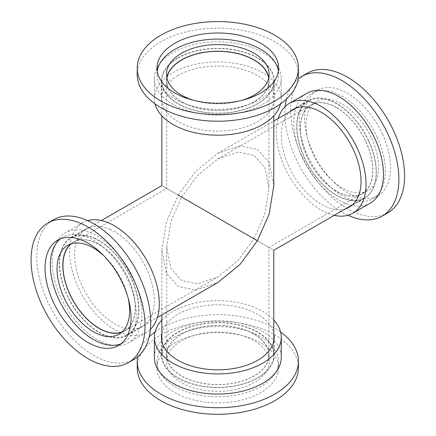 <?xml version="1.0" encoding="UTF-8"?>
<svg xmlns="http://www.w3.org/2000/svg" width="436" height="436" viewBox="0 0 436 436"><rect width="100%" height="100%" fill="white"/><g stroke="black" fill="none" stroke-linecap="round" stroke-linejoin="round"><path stroke-width="0.33" stroke-dasharray="2.18 1.64" d="M181.676 197.072C162.176 185.812 162.176 185.812 181.676 197.072C162.176 185.812 162.176 185.812 181.676 197.072L170.907 221.581L166.699 247.457L170.907 268.472L181.676 280.55L197.519 283.836L217.82 276.969L238.121 260.39L253.965 238.808L181.676 197.072L197.519 175.49L217.82 158.917L238.121 152.05L253.965 155.336L264.734 167.413L268.941 188.428L264.734 214.299L253.965 238.808L181.676 197.072M122.069 331.976A51.121 29.512 -120 0 0 124.647 330.761A51.121 29.512 -120 0 0 132.484 289.798A51.121 29.512 -120 0 0 99.092 244.749A51.121 29.512 -120 0 0 73.531 242.22A51.121 29.512 -120 0 0 71.188 243.844M253.965 334.172A51.121 29.512 0 0 0 198.26 327.774A51.121 29.512 0 0 0 166.699 355.04A51.121 29.512 0 0 0 181.676 375.908A51.121 29.512 0 0 0 237.38 382.307A51.121 29.512 0 0 0 268.941 355.04A51.121 29.512 0 0 0 253.965 334.172M336.548 107.654A51.121 29.512 -120 0 0 310.993 105.125A51.121 29.512 -120 0 0 303.156 146.087A51.121 29.512 -120 0 0 336.548 191.132A51.121 29.512 -120 0 0 362.109 193.666A51.121 29.512 -120 0 0 369.946 152.704A51.121 29.512 -120 0 0 336.548 107.654M166.939 78A51.121 29.512 0 0 0 166.699 80.845A51.121 29.512 0 0 0 181.676 101.713A51.121 29.512 0 0 0 237.38 108.112A51.121 29.512 0 0 0 268.941 80.845A51.121 29.512 0 0 0 268.701 78M99.092 332.188A55.972 32.313 -120 0 0 127.072 334.962A55.972 32.313 -120 0 0 135.656 290.109A55.972 32.313 -120 0 0 99.092 240.792A55.972 32.313 -120 0 0 71.106 238.018A55.972 32.313 -120 0 0 62.528 282.866A55.972 32.313 -120 0 0 99.092 332.188M257.398 240.792C278.746 253.12 278.746 253.12 257.398 240.792L178.242 195.094C156.895 182.766 156.895 182.766 178.242 195.094L166.454 221.929L161.849 250.259L166.454 273.268L178.242 286.49L195.59 290.087L217.82 282.572M178.242 377.892A55.972 32.313 0 0 0 239.239 384.895A55.972 32.313 0 0 0 273.792 355.04A55.972 32.313 0 0 0 257.398 332.188A55.972 32.313 0 0 0 196.402 325.185A55.972 32.313 0 0 0 161.849 355.04A55.972 32.313 0 0 0 178.242 377.892M336.548 195.094A55.972 32.313 -120 0 0 364.534 197.862A55.972 32.313 -120 0 0 373.112 153.014A55.972 32.313 -120 0 0 336.548 103.692A55.972 32.313 -120 0 0 308.568 100.923A55.972 32.313 -120 0 0 299.984 145.771A55.972 32.313 -120 0 0 336.548 195.094M178.242 195.094L195.59 171.462L217.82 153.314L240.051 145.793L257.398 149.39L269.186 162.617L273.792 185.627M178.242 103.692A55.972 32.313 0 0 0 239.239 110.695A55.972 32.313 0 0 0 273.792 80.845A55.972 32.313 0 0 0 257.398 57.993A55.972 32.313 0 0 0 196.402 50.99A55.972 32.313 0 0 0 161.849 80.845A55.972 32.313 0 0 0 178.242 103.692M253.965 238.808C273.465 250.068 273.465 250.068 253.965 238.814C273.465 250.068 273.465 250.068 253.965 238.814M371.641 138.37A51.306 29.621 60 0 1 367.957 190.505A51.306 29.621 60 0 1 312.966 153.777A51.306 29.621 60 0 1 316.65 101.643A51.306 29.621 60 0 1 371.641 138.37M365.891 141.689A51.306 29.621 60 0 1 362.202 193.824A51.306 29.621 60 0 1 307.211 157.096A51.306 29.621 60 0 1 310.895 104.962A51.306 29.621 60 0 1 365.891 141.689M368.769 140.932A56.342 32.531 60 0 1 364.719 198.189A56.342 32.531 60 0 1 304.333 157.854A56.342 32.531 60 0 1 308.377 100.596A56.342 32.531 60 0 1 368.769 140.932M345.944 208.599A56.342 32.531 60 0 1 288.975 166.721A56.342 32.531 60 0 1 289.973 111.654M334.254 215.346A63.433 36.624 60 0 1 284.921 167.784A63.433 36.624 60 0 1 278.282 118.407M370.344 203.127A63.433 36.624 60 0 1 302.355 157.718A63.433 36.624 60 0 1 306.911 93.26M347.977 215.27A80.595 46.532 60 0 1 295.793 158.415A80.595 46.532 60 0 1 285.215 106.558M286.43 99.103A80.595 46.532 60 0 1 298.082 78.921M387.877 212.823A80.595 46.532 60 0 1 301.494 155.129A80.595 46.532 60 0 1 307.282 73.226M382.356 133.896A60.822 35.114 60 0 1 377.99 195.699A60.822 35.114 60 0 1 312.797 152.159A60.822 35.114 60 0 1 317.168 90.356A60.822 35.114 60 0 1 382.356 133.896M377.08 136.942A60.822 35.114 60 0 1 372.715 198.745A60.822 35.114 60 0 1 307.522 155.205A60.822 35.114 60 0 1 311.893 93.402A60.822 35.114 60 0 1 377.08 136.942M193.671 100.335A51.306 29.621 0 0 0 241.969 100.335M166.835 77.521A51.306 29.621 0 0 0 166.514 80.845A51.306 29.621 0 0 0 198.184 108.21A51.306 29.621 0 0 0 254.101 101.79A51.306 29.621 0 0 0 269.126 80.845A51.306 29.621 0 0 0 268.805 77.521M177.981 57.841A56.342 32.531 0 0 0 161.478 80.845A56.342 32.531 0 0 0 196.26 110.897A56.342 32.531 0 0 0 257.66 103.844A56.342 32.531 0 0 0 274.162 80.845A56.342 32.531 0 0 0 239.38 50.789A56.342 32.531 0 0 0 177.981 57.841M177.981 75.575A56.342 32.531 0 0 0 161.478 98.574A56.342 32.531 0 0 0 196.26 128.625A56.342 32.531 0 0 0 257.66 121.579A56.342 32.531 0 0 0 274.162 98.574A56.342 32.531 0 0 0 239.38 68.523A56.342 32.531 0 0 0 177.981 75.575M280.582 103.882A63.433 36.624 0 0 0 281.253 98.574A63.433 36.624 0 0 0 242.094 64.741A63.433 36.624 0 0 0 172.967 72.676A63.433 36.624 0 0 0 154.388 98.574A63.433 36.624 0 0 0 155.058 103.882M262.674 104.34A63.433 36.624 0 0 0 281.253 78.442A63.433 36.624 0 0 0 242.094 44.608A63.433 36.624 0 0 0 172.967 52.549A63.433 36.624 0 0 0 154.388 78.442A63.433 36.624 0 0 0 193.546 112.281A63.433 36.624 0 0 0 262.674 104.34M298.415 74.687A80.595 46.532 0 0 0 248.662 31.697A80.595 46.532 0 0 0 160.83 41.785A80.595 46.532 0 0 0 137.226 74.687M157.227 71.155A60.822 35.114 0 0 0 156.998 74.202A60.822 35.114 0 0 0 194.543 106.646A60.822 35.114 0 0 0 260.826 99.032A60.822 35.114 0 0 0 278.642 74.202A60.822 35.114 0 0 0 278.413 71.155M121.704 332.303A51.306 29.621 -120 0 0 124.745 330.924A51.306 29.621 -120 0 0 131.841 287.384A51.306 29.621 -120 0 0 95.337 242.656A51.306 29.621 -120 0 0 73.439 242.056A51.306 29.621 -120 0 0 70.725 243.996M94.972 238.356A56.342 32.531 -120 0 0 70.921 237.696A56.342 32.531 -120 0 0 63.122 285.504A56.342 32.531 -120 0 0 103.212 334.625A56.342 32.531 -120 0 0 127.263 335.284A56.342 32.531 -120 0 0 135.056 287.477A56.342 32.531 -120 0 0 94.972 238.356M110.324 229.489A56.342 32.531 -120 0 0 86.274 228.829A56.342 32.531 -120 0 0 78.475 276.642A56.342 32.531 -120 0 0 118.565 325.763A56.342 32.531 -120 0 0 142.616 326.417A56.342 32.531 -120 0 0 150.415 278.609A56.342 32.531 -120 0 0 110.324 229.489M87.663 220.616A63.433 36.624 -120 0 0 82.731 222.692A63.433 36.624 -120 0 0 73.951 276.517A63.433 36.624 -120 0 0 119.083 331.818A63.433 36.624 -120 0 0 146.164 332.559A63.433 36.624 -120 0 0 150.425 329.327M101.653 341.884A63.433 36.624 -120 0 0 128.729 342.625A63.433 36.624 -120 0 0 137.509 288.796A63.433 36.624 -120 0 0 92.372 233.494A63.433 36.624 -120 0 0 65.296 232.753A63.433 36.624 -120 0 0 56.517 286.583A63.433 36.624 -120 0 0 101.653 341.884M53.465 219.766A80.595 46.532 -120 0 0 42.308 288.158A80.595 46.532 -120 0 0 99.653 358.425A80.595 46.532 -120 0 0 134.059 359.368M120.995 343.808A60.822 35.114 -120 0 0 123.748 342.483A60.822 35.114 -120 0 0 132.168 290.872A60.822 35.114 -120 0 0 88.889 237.849A60.822 35.114 -120 0 0 62.926 237.14A60.822 35.114 -120 0 0 60.402 238.863M128.048 297.657A51.306 29.621 -120 0 0 103.899 255.828M268.652 365.69A51.306 29.621 180 0 1 214.343 391.234A51.306 29.621 180 0 1 166.514 361.684A51.306 29.621 180 0 1 166.988 357.673A51.306 29.621 180 0 1 221.297 332.128A51.306 29.621 180 0 1 269.126 361.684A51.306 29.621 180 0 1 268.652 365.69M268.652 359.046A51.306 29.621 180 0 1 214.343 384.596A51.306 29.621 180 0 1 166.514 355.04A51.306 29.621 180 0 1 166.988 351.035A51.306 29.621 180 0 1 221.297 325.485A51.306 29.621 180 0 1 269.126 355.04A51.306 29.621 180 0 1 268.652 359.046M273.645 359.438A56.342 32.531 180 0 1 214 387.495A56.342 32.531 180 0 1 161.478 355.04A56.342 32.531 180 0 1 161.996 350.642A56.342 32.531 180 0 1 221.641 322.586A56.342 32.531 180 0 1 274.162 355.04A56.342 32.531 180 0 1 273.645 359.438M161.849 333.573A56.342 32.531 180 0 1 161.996 332.908A56.342 32.531 180 0 1 218.398 304.78A56.342 32.531 180 0 1 273.792 333.573M161.849 320.073A63.433 36.624 180 0 1 217.82 300.687A63.433 36.624 180 0 1 273.792 320.073M154.388 357.438A63.433 36.624 180 0 1 154.971 352.484A63.433 36.624 180 0 1 222.12 320.901A63.433 36.624 180 0 1 281.253 357.438M137.558 356.959A80.595 46.532 180 0 1 137.967 354.899A80.595 46.532 180 0 1 149.21 336.777M155.058 332.003A80.595 46.532 180 0 1 280.582 332.003M137.226 367.777A80.595 46.532 180 0 1 137.967 361.482A80.595 46.532 180 0 1 223.281 321.348A80.595 46.532 180 0 1 298.415 367.777M278.081 372.524A60.822 35.114 180 0 1 213.7 402.81A60.822 35.114 180 0 1 156.998 367.777A60.822 35.114 180 0 1 157.56 363.025A60.822 35.114 180 0 1 221.94 332.739A60.822 35.114 180 0 1 278.642 367.777A60.822 35.114 180 0 1 278.081 372.524M278.081 366.431A60.822 35.114 180 0 1 213.7 396.716A60.822 35.114 180 0 1 156.998 361.684A60.822 35.114 180 0 1 157.56 356.931A60.822 35.114 180 0 1 221.94 326.646A60.822 35.114 180 0 1 278.642 361.684A60.822 35.114 180 0 1 278.081 366.431M73.531 242.22L166.699 188.428L166.699 80.845M166.699 247.457L166.699 355.04M217.82 158.917L310.993 105.125M127.072 334.962L157.358 317.479M273.792 341.045L273.792 355.04M352.419 204.86L364.534 197.862M273.792 80.845L273.792 115.807M161.849 80.845L161.849 115.807M217.82 153.314L273.792 121.001M296.447 107.921L308.568 100.923M161.849 250.259L161.849 314.885M161.849 341.045L161.849 355.04M71.106 238.018L101.386 220.534M268.941 80.845L268.941 188.428M268.941 355.04L268.941 247.457L362.109 193.666M124.647 330.761L217.82 276.969M362.202 193.824L367.957 190.505M349.367 207.051L364.719 198.189M372.715 198.745L377.99 195.699M311.893 93.402L317.168 90.356M293.025 109.463L308.377 100.596M310.895 104.962L316.65 101.643M166.514 80.845L166.514 74.202M161.478 98.574L161.478 80.845M281.253 98.574L281.253 78.442M156.998 74.202L156.998 68.109M278.642 74.202L278.642 68.109M154.388 98.574L154.388 78.442M274.162 98.574L274.162 80.845M269.126 80.845L269.126 74.202M73.439 242.056L67.684 245.381M86.274 228.829L70.921 237.696M146.164 332.559L128.729 342.625M62.926 237.14L57.65 240.187M123.748 342.483L118.472 345.53M82.731 222.692L65.296 232.753M142.616 326.417L127.263 335.284M124.745 330.924L118.99 334.243M166.514 355.04L166.514 361.684M161.478 337.306L161.478 355.04M156.998 361.684L156.998 367.777M278.642 361.684L278.642 367.777M274.162 337.306L274.162 355.04M269.126 355.04L269.126 361.684"/><path stroke-width="0.65" d="M71.188 243.844A51.121 29.512 -120 0 0 66.397 285.427A51.121 29.512 -120 0 0 99.092 328.226A51.121 29.512 -120 0 0 122.069 331.976M268.701 78A51.121 29.512 0 0 0 253.965 59.972A51.121 29.512 0 0 0 200.555 53.061A51.121 29.512 0 0 0 166.939 78M157.358 317.479L217.82 282.572L240.051 264.418L257.398 240.792L178.242 195.094C156.895 182.766 156.895 182.766 178.242 195.094M257.398 240.792C278.746 253.12 278.746 253.12 257.398 240.792L269.186 213.956L273.792 185.627L273.792 115.807M289.973 111.654A56.342 32.531 60 0 1 293.025 109.463A56.342 32.531 60 0 1 353.411 149.799A56.342 32.531 60 0 1 349.367 207.051A56.342 32.531 60 0 1 345.944 208.599M278.282 118.407A63.433 36.624 60 0 1 289.477 103.327A63.433 36.624 60 0 1 357.466 148.736A63.433 36.624 60 0 1 352.909 213.193A63.433 36.624 60 0 1 334.254 215.346M289.477 103.327L306.911 93.26A63.433 36.624 60 0 1 374.9 138.67A63.433 36.624 60 0 1 370.344 203.127L352.909 213.193M285.215 106.558A80.595 46.532 60 0 1 286.43 99.103M298.082 78.921A80.595 46.532 60 0 1 301.581 76.518A80.595 46.532 60 0 1 387.969 134.217A80.595 46.532 60 0 1 382.176 216.114A80.595 46.532 60 0 1 347.977 215.27M301.581 76.518L307.282 73.226A80.595 46.532 60 0 1 393.664 130.925A80.595 46.532 60 0 1 387.877 212.823L382.176 216.114M241.969 100.335A51.306 29.621 0 0 0 254.101 95.146A51.306 29.621 0 0 0 269.126 74.202A51.306 29.621 0 0 0 237.457 46.837A51.306 29.621 0 0 0 181.54 53.257A51.306 29.621 0 0 0 166.514 74.202A51.306 29.621 0 0 0 193.671 100.335M268.805 77.521A51.306 29.621 0 0 0 234.764 52.881A51.306 29.621 0 0 0 181.54 59.896A51.306 29.621 0 0 0 166.835 77.521M155.058 103.882A63.433 36.624 0 0 0 197.868 133.34A63.433 36.624 0 0 0 262.674 124.473A63.433 36.624 0 0 0 280.582 103.882M137.226 68.109L137.226 74.687A80.595 46.532 0 0 0 186.979 117.676A80.595 46.532 0 0 0 274.811 107.594A80.595 46.532 0 0 0 298.415 74.687L298.415 68.109A80.595 46.532 0 0 0 248.662 25.119A80.595 46.532 0 0 0 160.83 35.207A80.595 46.532 0 0 0 137.226 68.109A80.595 46.532 0 0 0 186.979 111.098A80.595 46.532 0 0 0 274.811 101.01A80.595 46.532 0 0 0 298.415 68.109M174.814 43.278A60.822 35.114 0 0 0 156.998 68.109A60.822 35.114 0 0 0 194.543 100.547A60.822 35.114 0 0 0 260.826 92.939A60.822 35.114 0 0 0 278.642 68.109A60.822 35.114 0 0 0 241.097 35.665A60.822 35.114 0 0 0 174.814 43.278M278.413 71.155A60.822 35.114 0 0 0 238.634 41.207A60.822 35.114 0 0 0 174.814 49.372A60.822 35.114 0 0 0 157.227 71.155M103.899 255.828A51.306 29.621 -120 0 0 89.587 245.98A51.306 29.621 -120 0 0 67.684 245.381A51.306 29.621 -120 0 0 60.582 288.915A51.306 29.621 -120 0 0 97.092 333.644A51.306 29.621 -120 0 0 118.99 334.243A51.306 29.621 -120 0 0 128.048 297.657M70.725 243.996A51.306 29.621 -120 0 0 67.264 288.223A51.306 29.621 -120 0 0 102.841 330.325A51.306 29.621 -120 0 0 121.704 332.303M150.425 329.327A63.433 36.624 -120 0 0 153.434 274.522A63.433 36.624 -120 0 0 109.807 223.434A63.433 36.624 -120 0 0 87.663 220.616M128.358 362.654L134.059 359.368A80.595 46.532 -120 0 0 145.215 290.976A80.595 46.532 -120 0 0 87.865 220.709A80.595 46.532 -120 0 0 53.465 219.766L47.764 223.058A80.595 46.532 -120 0 0 36.608 291.45A80.595 46.532 -120 0 0 93.953 361.717A80.595 46.532 -120 0 0 128.358 362.654A80.595 46.532 -120 0 0 139.515 294.267A80.595 46.532 -120 0 0 82.17 224A80.595 46.532 -120 0 0 47.764 223.058M83.614 240.895A60.822 35.114 -120 0 0 57.65 240.187A60.822 35.114 -120 0 0 49.235 291.793A60.822 35.114 -120 0 0 92.508 344.816A60.822 35.114 -120 0 0 118.472 345.53A60.822 35.114 -120 0 0 126.887 293.918A60.822 35.114 -120 0 0 83.614 240.895M60.402 238.863A60.822 35.114 -120 0 0 55.35 291.161A60.822 35.114 -120 0 0 97.784 341.77A60.822 35.114 -120 0 0 120.995 343.808M273.792 333.573A56.342 32.531 180 0 1 274.162 337.306A56.342 32.531 180 0 1 273.645 341.71A56.342 32.531 180 0 1 214 369.761A56.342 32.531 180 0 1 161.478 337.306A56.342 32.531 180 0 1 161.849 333.573M273.792 320.073A63.433 36.624 180 0 1 281.253 337.306A63.433 36.624 180 0 1 280.67 342.26A63.433 36.624 180 0 1 213.52 373.848A63.433 36.624 180 0 1 154.388 337.306A63.433 36.624 180 0 1 154.971 332.357A63.433 36.624 180 0 1 161.849 320.073M281.253 337.306L281.253 357.438A63.433 36.624 180 0 1 280.67 362.392A63.433 36.624 180 0 1 213.52 393.975A63.433 36.624 180 0 1 154.388 357.438L154.388 337.306M149.21 336.777A80.595 46.532 180 0 1 155.058 332.003M280.582 332.003A80.595 46.532 180 0 1 298.415 361.193A80.595 46.532 180 0 1 297.674 367.488A80.595 46.532 180 0 1 212.359 407.622A80.595 46.532 180 0 1 137.226 361.193A80.595 46.532 180 0 1 137.558 356.959M298.415 361.193L298.415 367.777A80.595 46.532 180 0 1 297.674 374.066A80.595 46.532 180 0 1 212.359 414.2A80.595 46.532 180 0 1 137.226 367.777L137.226 361.193M352.419 204.86L273.792 250.259L273.792 341.045M161.849 115.807L161.849 185.627L101.386 220.534M273.792 121.001L296.447 107.921M161.849 314.885L161.849 341.045"/></g></svg>
